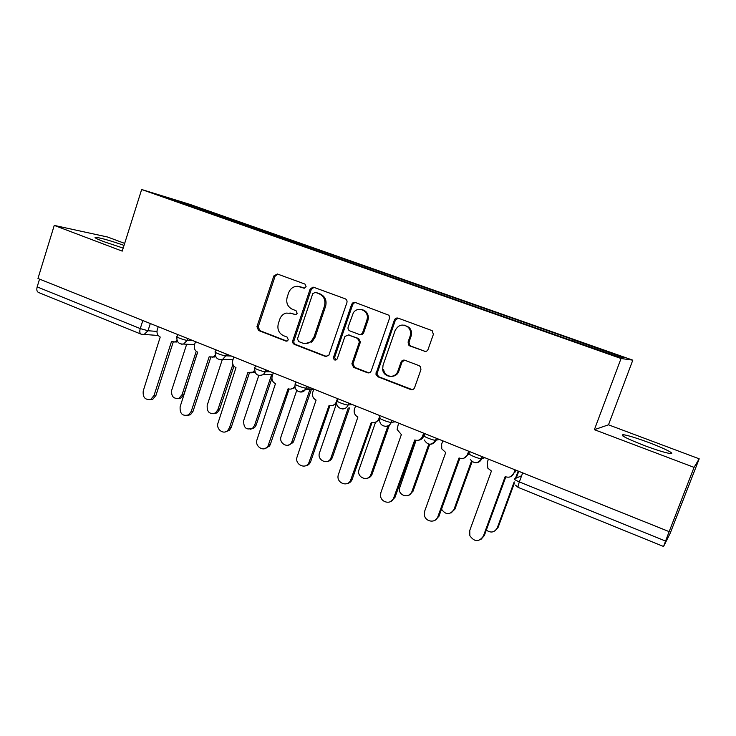 <?xml version="1.0" encoding="UTF-8"?>
<svg xmlns="http://www.w3.org/2000/svg" width="736" height="736" viewBox="0 0 736 736"><rect width="100%" height="100%" fill="white"/><g stroke="black" fill="none" stroke-linecap="round" stroke-linejoin="round"><path stroke-width="1.1" d="M306.13 286.764L304.971 284.087L277.38 273.994L273.866 275.899L256.947 326.701L258.557 330.492L285.789 341.062L287.408 340.897L288.273 339.784L287.123 337.097L283.562 335.717C278.742 333.242 277.012 329.167 278.355 323.49L279.772 319.249C280.922 316.103 282.992 314.051 285.973 313.094L291.097 313.306L295.9 314.668L297.169 313.352L296.019 310.666L292.44 309.322C287.592 306.875 285.844 302.809 287.196 297.105L288.622 292.836C290.324 288.558 293.296 286.378 297.565 286.286L304.207 288.208L306.13 286.764M648.858 442.557C636.741 438.076 628.24 435.454 623.355 434.7C619.5 434.93 626.502 438.546 644.35 445.547C656.668 450.119 665.289 452.778 670.211 453.542C676.163 454.314 664.36 448.334 648.858 442.557M124.034 245.382C111.035 240.865 101.669 238.16 95.947 237.277C93.463 237.213 96.158 238.694 104.015 241.721L123.179 248.106M424.175 351.302C425.969 351.771 427.266 351.136 428.076 349.398L433.375 334.383L432.17 330.657L398.185 318.154C396.437 317.713 395.158 318.357 394.367 320.077L375.866 374.109L377.78 376.758L410.706 389.537C412.482 390.025 413.77 389.408 414.57 387.688L420.918 369.693L420.569 366.822L419.115 365.663L404.864 360.263C403.098 359.794 401.819 360.419 401.028 362.13L397.909 371.018C395.563 378.856 383.622 377.715 382.665 369.619L383.024 365.304L395.122 330.574C398.36 324.659 402.684 323.527 408.112 327.18C410.495 329.71 411.166 332.7 410.136 336.122L408.094 341.964L408.489 344.89L409.869 345.966L425.426 351.477M621.046 358.506L594.384 429.677L694.057 467.369L669.162 531.631L37.968 278.475L54.252 225.409L122.231 251.123L141.652 189.511L621.046 358.506L632.804 360.162L189.778 204.332L141.652 189.511M346.895 302.671C347.337 300.858 346.766 299.561 345.193 298.788L313.711 287.279L312.929 287.123L310.114 289.184L292.781 340.566C292.358 342.341 292.9 343.629 294.418 344.411L325.487 356.463L328.836 355.258L346.895 302.671M355.341 302.496L389.04 315.293L389.5 318.292L371.22 370.916C370.447 372.618 369.196 373.226 367.476 372.756L353.703 367.42L351.891 363.796L359.398 341.863L357.558 338.394L348.468 334.963L344.963 336.407L337.18 358.966C334.99 360.815 333.767 360.263 333.509 357.3L351.624 304.41L352.608 302.984L355.341 302.496M694.057 467.369L699.2 458.813L670.211 533.232L663.568 546.489L518.264 487.444C517.804 487.112 518.162 485.272 519.349 481.924L665.565 541.061L663.568 546.489M124.66 243.404L107.677 237.038L54.252 225.409M699.2 458.813L608.497 424.81L632.804 360.162M669.162 531.631L665.565 541.061M140.944 334.098L38.566 292.496C36.892 291.695 36.423 289.828 37.159 286.902L140.245 328.587L148 330.74L156.943 331.421M39.551 279.11L37.159 286.902M199.327 209.401L159.381 195.178L182.776 202.372L221.426 215.97L220.57 216.89M572.737 340.805L573.28 339.802L574.384 340.032L221.426 215.97M573.28 339.802L623.88 357.613L617.844 356.693L563.712 337.806L199.309 209.245M594.384 429.677L608.497 424.81M223.983 218.086L224.379 216.872M182.776 202.372L182.804 203.43M304.428 288.199L299.396 286.571M289.947 312.966L295.66 314.732M277.702 274.114L275.108 276.166L258.235 326.83L259.836 330.611L286.911 341.118M313.941 287.362L311.273 289.423L293.986 340.658C293.563 342.433 294.106 343.712 295.624 344.494L326.894 356.61M315.256 292.367L312.736 293.701L297.482 338.845L298.632 341.541L302.422 343.013C305.596 344.108 308.522 343.537 311.19 341.311L313.932 337.116L324.456 306.121C325.836 300.334 324.052 296.222 319.093 293.774L315.845 292.486M305.394 343.565L312.358 341.403L315.091 337.217L313.932 337.116M316.416 292.597L320.243 293.995C325.183 296.433 326.968 300.546 325.597 306.305L315.091 337.217M348.33 334.917L358.616 338.505L360.456 341.955L352.967 363.832L354.77 367.439L368.966 372.904M355.433 302.533L353.676 303.186L352.7 304.603L334.622 357.356L335.855 360.106M366.878 320.28L367.347 317.989C368.212 310.04 357.402 306.139 353.317 312.855L348.156 326.996C347.714 328.817 348.284 330.124 349.867 330.915L358.956 334.328C360.668 334.779 361.91 334.153 362.682 332.451L366.878 320.28L367.917 320.436L368.377 318.145C368.267 313.306 365.976 310.445 361.505 309.552M360.162 334.494C361.818 334.843 363.004 334.199 363.731 332.571L362.682 332.451M367.917 320.436L363.731 332.571M404.34 325.146L409.05 327.308C411.424 329.838 412.096 332.819 411.065 336.232L409.032 342.056L409.428 344.972L410.808 346.049L425.077 351.376M383.658 369.638C384.624 377.715 396.529 378.847 398.875 371.027L397.909 371.018M404.45 360.134L401.976 362.176L398.875 371.027M398.158 318.145L395.342 320.234L376.887 374.118L378.792 376.758L412.335 389.675M186.686 344.236L171.69 390.255C171.138 396.465 173.586 399.124 179.05 398.222L182.068 394.643L196.236 351.32M197.68 352.176L183.798 394.588L180.789 398.148L177.965 398.59M158.222 326.701L157.246 329.71C156.474 333.104 157.467 335.542 160.227 337.024L143.235 390.936C142.655 397.449 145.204 400.237 150.871 399.289L154.008 395.536L171.488 341.578L174.662 341.918L177.054 340.492M177.588 341.614L174.211 342.01M173.236 342.047L155.922 395.48L152.784 399.225L149.804 399.676M222.336 359.453L207.202 405.26C206.798 412.031 209.548 414.607 215.436 412.988L217.856 409.759L232.898 364.394M233.928 366.169L219.503 409.658L217.092 412.868L213.762 413.715M258.778 375.516L243.662 420.661C243.515 428.159 246.606 430.569 252.936 427.901L254.592 425.279L271.63 374.615M271.897 378.322L256.146 425.123L254.49 427.736L250.544 429.226M195.509 341.66L194.516 344.706C193.724 348.137 194.746 350.612 197.579 352.139L180.136 406.695C179.713 413.816 182.565 416.521 188.692 414.819L191.213 411.433L209.153 356.822L213.09 356.96L215.216 355.359M215.666 356.601L212.014 357.264M210.79 357.291L193.025 411.314L190.514 414.69L186.999 415.564M233.855 357.034L232.824 360.116C232.015 363.593 233.064 366.114 235.98 367.669L218.058 422.896C215.703 429.024 223.33 435.068 227.709 430.514L229.448 427.763L247.885 372.49L252.88 372.158L254.509 370.484M254.849 371.938L250.902 372.94M249.394 372.95L231.159 427.598L229.43 430.33L225.271 431.894M296.737 390.42L281.088 436.476C278.512 443.072 287.739 448.767 291.493 442.86L309.976 389.454M311.383 389.408L293.774 441.011L292.946 442.649L288.356 445.142M336.775 402.721L319.544 452.714C316.59 460.294 328.274 465.584 330.979 457.847L348.248 407.974M349.545 407.873L332.332 457.58C331.32 459.89 329.636 461.187 327.262 461.472M375.415 422.62L358.809 470.286C356.877 477.977 368.58 482.006 370.907 474.416L387.936 425.942M389.335 425.178L372.14 474.094C371.238 476.394 369.628 477.765 367.31 478.207M273.277 372.848L272.228 375.967C271.391 379.491 272.467 382.048 275.466 383.649L257.057 439.558C254.362 446.485 263.985 452.493 267.895 446.283L288.098 388.764C290.38 389.556 292.376 389.031 294.087 387.21L295.053 385.609M311.328 342.203L311.622 341.348M295.2 387.614L290.941 389.059M289.092 389.05L270.37 444.332L269.505 446.053L264.675 448.666M313.83 389.114L312.754 392.279C311.898 395.839 313.002 398.443 316.084 400.08L297.16 456.688C294.078 464.664 306.277 470.24 309.111 462.107L329.093 405.343C332.414 406.309 334.843 405.14 336.38 401.847L336.876 401.764M336.794 403.549L332.184 405.628M329.94 405.61L310.601 461.812C309.543 464.26 307.768 465.621 305.265 465.897M337.502 398.608L336.398 401.792M355.571 405.858L354.209 410.016C353.86 413.273 355.083 415.601 357.898 416.999L338.183 475.254C336.168 483.34 348.395 487.609 350.833 479.614L371.284 422.418C374.734 423.412 377.246 422.225 378.81 418.848L379.85 418.729M395.232 375.47L395.554 374.532M379.739 419.52L374.716 422.666M371.984 422.648L352.204 479.265C351.256 481.703 349.563 483.147 347.116 483.589M393.926 375.645L393.76 376.114M379.942 415.628L378.81 418.848M416.061 440.358L399.262 489.054C399.096 496.248 409.768 498.539 411.856 491.712L428.803 444.176M429.75 444.277L412.97 491.335L408.572 495.365M398.553 423.09L397.118 429.484L401.368 434.59L380.926 492.476L380.512 495.098C380.328 502.67 391.506 505.117 393.696 497.922L414.736 439.99C418.287 441.03 420.872 439.843 422.482 436.42L423.632 436.209C422.694 438.536 421.02 439.861 418.609 440.183M424.58 433.532L423.632 436.209M415.279 440.183L394.938 497.499L390.292 501.75M423.642 433.154L422.482 436.42M441.508 509.174C445.74 515.025 449.889 515.136 453.965 509.505L471.509 461.058M472.144 461.601L454.958 509.054L451.113 512.928M442.814 440.846L441.646 444.13L441.775 448.85L445.722 452.53L424.681 511.161L424.433 515.264C425.583 522.155 435.813 523.351 437.837 516.782L459.062 457.93L459.494 458.105C463.156 459.181 465.824 457.985 467.48 454.526L468.482 454.25L463.965 458.151M469.467 451.536L468.482 454.25M459.871 458.243L438.941 516.286L434.875 520.361M468.676 451.214L467.48 454.526M515.448 478.446L518.08 471.288L520.168 471.868M486.312 530.113C490.93 533.25 494.592 532.487 497.297 527.813L514.179 481.887M518.668 471.518L516.249 478.096M514.427 483.046L498.152 527.289L494.997 530.849M488.437 459.144L487.223 462.475L487.876 468.234L491.436 471.031L469.77 530.426L469.853 535.707C474.416 542.055 478.906 542.22 483.331 536.213L505.181 476.588L505.632 476.772C509.413 477.885 512.155 476.689 513.857 473.184L510.894 476.56M515.724 470.083L514.712 472.834M505.834 476.845L484.279 535.642L480.939 539.405M515.09 469.835L513.857 473.184M521.622 475.75L514.528 478.851C514.087 479.348 515.697 480.369 519.349 481.924L522.68 472.871M150.319 323.527L148 330.74L144.044 334.512L142.545 334.54M482.42 456.734L481.712 458.675L484.858 457.709M436.503 438.316L435.822 440.229L439.447 439.493M391.957 420.449L391.294 422.344L395.379 421.82M348.726 403.107L348.073 404.975L352.59 404.653M306.737 386.271L306.112 388.12L311.024 387.982M265.954 369.914L265.346 371.735L270.636 371.79M226.32 354.016L225.731 355.819L231.371 356.04M187.79 338.56L187.211 340.345L193.191 340.722M177.698 334.512L177.082 336.435C174.432 336.499 184.11 340.225 187.211 340.345L183.568 344.052L181.617 344.181M216.062 349.904L215.436 351.808C212.667 351.863 222.75 355.792 225.731 355.819L222.741 359.278L220.036 359.692M255.512 365.718L254.877 367.614C251.988 367.669 262.494 371.809 265.346 371.735L263.359 374.578L259.569 375.645M296.084 381.993L295.449 383.87C292.431 383.925 303.416 388.295 306.112 388.12L305.385 389.592L300.251 392.058M337.198 400.605C334.098 400.66 345.451 405.242 348.045 404.975L348.073 404.975C346.941 407.726 344.954 409.05 342.139 408.949M380.089 417.836C377.283 418.002 388.59 422.611 391.166 422.354L391.294 422.344C390.144 425.077 388.148 426.411 385.305 426.356M424.276 435.592C421.774 435.868 433.044 440.505 435.611 440.257L435.822 440.229C434.672 442.943 432.667 444.296 429.796 444.277M469.816 453.891C467.618 454.278 478.878 458.96 481.427 458.721L481.712 458.675C480.58 461.352 478.566 462.714 475.686 462.751M142.83 320.528L140.245 328.587C139.426 331.614 139.739 333.482 141.192 334.199L158.212 335.496M301.208 287.012L300.021 286.773M295.467 314.76L294.676 314.658M292.312 313.472L291.097 313.306M286.819 341.136L285.789 341.062M259.836 330.611L258.557 330.492M258.235 326.83L256.947 326.701M275.108 276.166L273.866 275.899M304.161 288.208L303.618 288.098M326.618 356.518L325.487 356.463M295.624 344.494L294.418 344.411M293.986 340.658L292.781 340.566M311.273 289.423L310.114 289.184M325.597 306.305L324.456 306.121M320.243 293.995L319.093 293.774M368.506 372.766L367.476 372.756M354.77 367.439L353.703 367.42M353.059 363.51L351.983 363.474M360.336 342.424L359.278 342.332M358.616 338.505L357.558 338.394M349.554 335.082L348.468 334.963M334.622 357.356L333.509 357.3M352.7 304.603L351.624 304.41M410.808 346.049L409.869 345.966M409.032 342.056L408.094 341.964M411.065 336.232L410.136 336.122M401.976 362.176L401.028 362.13M411.636 389.5L410.706 389.537M378.792 376.758L377.78 376.758M377.053 372.793L376.041 372.784M395.342 320.234L394.367 320.077M183.798 394.588L182.068 394.643M154.008 395.536L155.922 395.48M219.503 409.658L217.856 409.759M256.146 425.123L254.592 425.279M191.213 411.433L193.025 411.314M229.448 427.763L231.159 427.598M293.774 441.011L292.321 441.214M332.424 457.332L331.08 457.59M372.14 474.094L370.907 474.416M268.76 444.562L270.37 444.332M309.212 461.84L310.702 461.546M350.833 479.614L352.204 479.265M412.97 491.335L411.856 491.712M393.696 497.922L394.938 497.499M454.958 509.054L453.965 509.505M437.837 516.782L438.941 516.286M498.152 527.289L497.297 527.813M483.331 536.213L484.279 535.642M623.355 434.7L622.877 435.979M95.947 237.277L95.689 238.114M176.925 336.904C176.52 341.9 178.738 344.282 183.568 344.052L194.525 344.678M348.698 403.098L348.045 404.975C345.57 412.169 334.65 408.351 337.014 401.166M391.856 420.403L391.166 422.354C389.04 428.564 379.546 426.889 379.739 420.376M436.328 438.242L435.611 440.257C431.572 445.584 427.791 445.492 424.267 439.962M482.181 456.633L481.427 458.721C477.931 463.735 474.232 463.984 470.332 459.466M215.271 352.305C214.986 357.843 217.47 360.171 222.741 359.278L232.999 359.619M254.711 368.138C254.684 374.486 257.563 376.63 263.359 374.578L272.679 374.615M295.274 384.413C293.232 390.577 301.824 394.993 305.385 389.592L313.757 389.344M515.467 485.116L518.181 487.407M313.748 287.288L312.929 287.123M312.358 341.403L311.19 341.311M352.967 363.832L351.891 363.796M360.456 341.955L359.398 341.863M368.377 318.145L367.347 317.989M353.676 303.186L352.608 302.984M409.428 344.972L408.489 344.89M409.05 327.308L408.112 327.18M376.887 374.118L375.866 374.109M180.789 398.148L179.05 398.222M174.662 341.918L176.511 342.028M150.871 399.289L152.784 399.225M217.092 412.868L215.436 412.988M254.49 427.736L252.936 427.901M213.09 356.96L214.838 357.024M188.692 414.819L190.514 414.69M252.88 372.158L254.527 372.168M227.709 430.514L229.43 430.33M292.946 442.649L291.493 442.86M332.332 457.58L330.979 457.847M294.087 387.21L295.118 387.182M267.895 446.283L269.505 446.053M336.38 401.847L336.867 401.819M309.111 462.107L310.601 461.812"/></g></svg>
